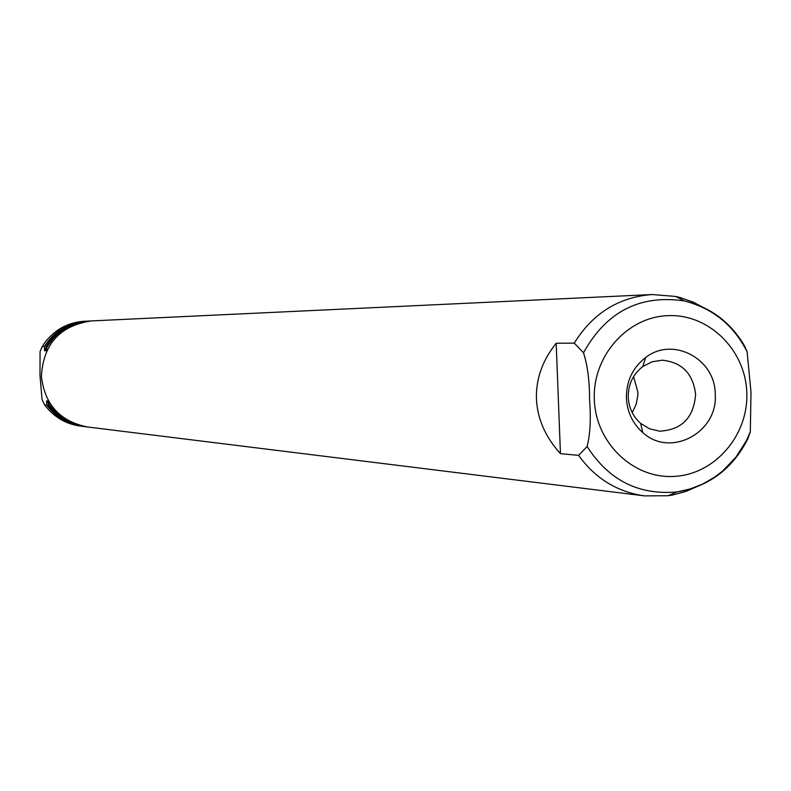 <?xml version="1.0" encoding="UTF-8"?>
<svg xmlns="http://www.w3.org/2000/svg" width="791" height="791" viewBox="0 0 791 791"><rect width="100%" height="100%" fill="white"/><g stroke="black" fill="none" stroke-linecap="round" stroke-linejoin="round"><path stroke-width="1.19" d="M86.595 426.843L85.754 426.745C70.369 424.54 58.139 417.035 49.042 404.231L49.685 405.338L48.38 405.21L48.211 400.997L46.629 400.859L46.798 405.061L44.662 404.863L42.081 399.653L39.985 375.567L40.064 351.629L42.249 346.567L44.375 346.557L44.553 350.759L46.125 350.759L45.957 346.537L47.242 346.537L46.699 347.714C56.616 331.38 70.972 322.471 89.778 320.998L90.629 320.968M42.249 346.567L44.593 342.978C54.609 329.649 67.828 322.412 84.271 321.255L87.396 321.116M83.381 426.448L80.277 426.072C65.544 423.976 53.669 416.906 44.662 404.863M45.957 346.537C55.924 330.954 70.013 322.461 88.236 321.077L89.778 320.998M48.31 403.4L46.629 400.859M85.754 426.745L84.222 426.557C69.39 424.451 57.446 417.341 48.38 405.21M44.375 346.557C54.322 331.004 68.372 322.54 86.555 321.156M44.553 350.759L46.016 348.089M82.551 426.349C67.759 424.253 55.845 417.154 46.798 405.061M48.943 401.719L49.042 404.231M46.699 347.714L46.817 350.512M699.046 485.704L686.192 491.349L672.696 494.978L668.098 495.73L644.556 495.888L87.445 426.962C60.047 421.445 44.701 404.596 41.409 376.397C43.248 344.065 59.938 325.576 91.479 320.919L652.219 294.529L675.682 296.467L680.211 297.564L693.391 302.211L705.78 308.816M644.556 495.888C617.296 492.002 595.307 478.496 578.607 455.369L560.453 453.658C545.404 437.067 537.396 418.835 536.436 398.931C535.853 379.027 542.428 360.469 556.182 343.245L574.266 343.126C592.726 313.305 618.71 297.1 652.219 294.529M746.981 439.46L747.979 438.481L750.303 431.807L751.005 392.306L747.119 351.837L744.489 345.805L743.224 344.579M574.266 343.126L583.511 352.786C587.614 365.6 589.621 381.282 589.542 399.841C591.065 418.36 590.254 433.913 587.12 446.5L578.607 455.369M560.453 453.658L556.182 343.245M626.403 398.14C626.264 381.173 632.671 367.637 645.624 357.542C672.666 336.135 715.262 358.639 715.232 393.997C718.347 432.509 670.382 458.256 642.776 432.548C632.662 423.561 627.214 412.101 626.403 398.14M695.605 394.155C693.895 417.579 681.901 429.918 659.625 431.174L649.549 428.821L640.641 423.363C632.978 416.55 628.845 407.869 628.242 397.3C628.133 384.446 632.988 374.192 642.796 366.54L652.1 361.774L662.324 360.192C681.941 362.268 693.035 373.589 695.605 394.155M633.591 376.585L637.862 392.089L637.843 395.193L636.182 404.33L632.217 412.645M583.511 352.786C606.302 311.624 639.919 294.341 684.353 300.946C710.387 307.106 730.429 322.056 744.489 345.805M747.979 438.481C732.802 468.668 709.171 486.475 677.086 491.923C638.713 495.403 608.724 480.266 587.12 446.5M746.783 392.524C748.691 435.258 714.787 474.56 674.021 476.409C633.275 478.901 595.692 442.93 594.328 399.643C592.35 356.375 627.065 316.964 667.891 315.649C708.696 313.691 745.468 349.77 746.783 392.524M747.119 351.847C733.712 325.239 712.79 308.272 684.353 300.946L675.682 296.467M750.303 431.807L746.348 440.745L735.937 457.188L722.519 471.149L714.837 477.022L702.626 484.082L690.148 488.967L677.086 491.923L668.098 495.73M640.641 423.363L642.776 432.548M642.796 366.54L645.624 357.542"/></g></svg>
